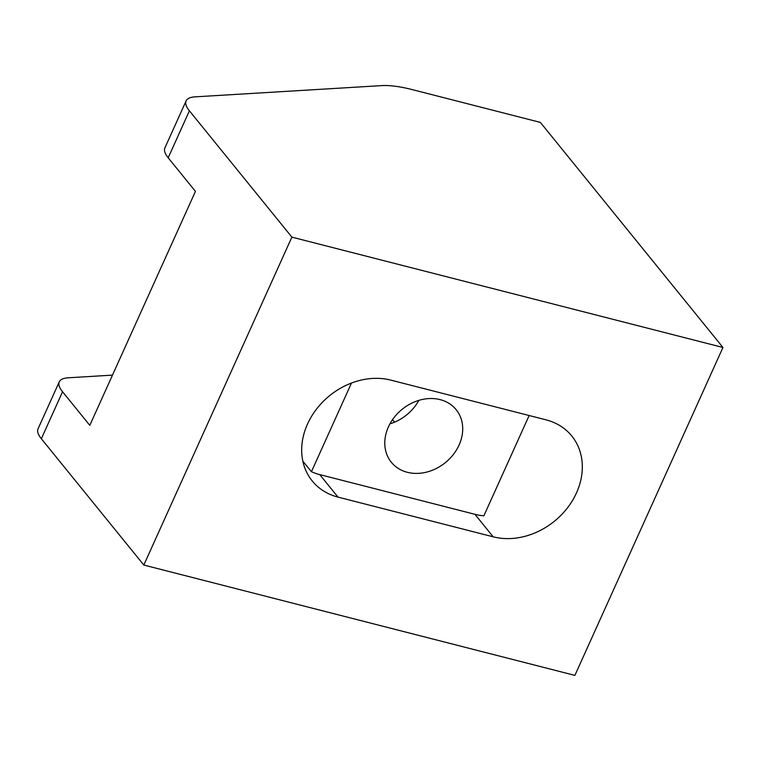 <?xml version="1.0" encoding="UTF-8"?>
<svg xmlns="http://www.w3.org/2000/svg" width="761" height="761" viewBox="0 0 761 761"><rect width="100%" height="100%" fill="white"/><g stroke="black" fill="none" stroke-linecap="round" stroke-linejoin="round"><path stroke-width="1.14" d="M389.936 423.829A41.75 34.321 140.9 0 0 418.845 400.381M407.335 472.296A41.75 34.321 140.9 0 0 453.337 454.507A41.75 34.321 140.9 0 0 456.162 409.665A41.75 34.321 140.9 0 0 440.153 399.63A41.75 34.321 140.9 0 0 394.16 417.418A41.75 34.321 140.9 0 0 391.325 462.26A41.75 34.321 140.9 0 0 407.335 472.296M540.358 122.397L722.95 347.473L291.882 237.137L189.403 110.821A50.911 15.096 -155.7 0 1 186.112 100.899A50.911 15.096 -155.7 0 1 195.139 96.847L381.699 85.612A81.456 24.162 -155.7 0 1 412.272 89.617L540.358 122.397M493.185 536.819L337.998 497.104A67.206 55.249 -39.1 0 1 312.219 480.952A67.206 55.249 -39.1 0 1 316.776 408.762A67.206 55.249 -39.1 0 1 390.821 380.12L546.008 419.834A67.206 55.249 -39.1 0 1 571.787 435.996A67.206 55.249 -39.1 0 1 567.23 508.177A67.206 55.249 -39.1 0 1 493.185 536.819L474.931 514.312A67.206 55.249 140.9 0 0 483.853 515.844L529.152 415.525M291.882 237.137L143.819 565.052L574.888 675.388L722.95 347.473M186.112 100.899L164.899 147.872A50.911 15.096 24.3 0 0 168.191 157.793L195.444 191.372L89.798 425.351L62.554 391.763A50.911 15.096 -155.7 0 1 59.263 381.851A50.911 15.096 -155.7 0 1 68.29 377.789L112.476 375.125M62.554 391.763L41.341 438.736L143.819 565.052M474.931 514.312L319.744 474.598A67.206 55.249 -39.1 0 1 311.43 471.715L351.458 383.059M302.84 461.128L311.43 471.715M41.341 438.736A50.911 15.096 -155.7 0 1 38.05 428.814L59.263 381.851M392.543 419.606L394.607 422.146M168.191 157.793L189.403 110.821M319.744 474.598L337.998 497.104"/></g></svg>
